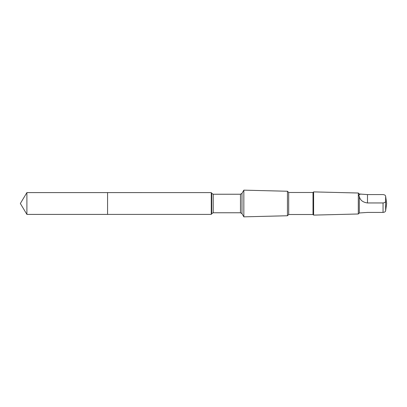 <?xml version="1.0" encoding="UTF-8"?>
<svg xmlns="http://www.w3.org/2000/svg" width="407" height="407" viewBox="0 0 407 407"><rect width="100%" height="100%" fill="white"/><g stroke="black" fill="none" stroke-linecap="round" stroke-linejoin="round"><path stroke-width="0.61" d="M107.565 214.403L107.565 192.597L26.903 192.597L26.903 214.403L107.565 214.403L107.565 192.597L211.274 192.603L211.274 214.397L26.903 214.403L20.35 203.5L26.903 214.403M359.31 196.484C360.144 200.193 362.871 202.35 367.496 202.951L383.043 202.951C384.676 202.772 385.541 202.203 385.633 201.241L385.633 196.296C385.546 195.335 384.681 194.765 383.043 194.582L367.496 194.582L359.31 194.017L359.31 194.872C358.633 194.724 358.633 195.258 359.31 196.484L359.31 212.983L358.308 213.99L313.609 215.105L313.609 191.895L313.014 192.491L313.014 214.509L288.69 214.509L287.444 215.756L243.839 216.845L243.839 190.155L241.987 193.361L241.987 213.639L240.476 212.764L213.222 212.764L211.711 213.639L211.274 214.397M360.861 194.017L359.595 194.393L359.31 194.872M313.014 192.491L288.69 192.491L287.444 191.244L287.444 215.756M288.69 192.491L288.69 214.509M359.31 194.017L358.308 193.01L358.308 213.99M385.633 196.296L386.65 203.5L385.633 210.704C385.546 211.665 384.681 212.235 383.043 212.418L367.496 212.418L359.31 212.983M241.987 193.361L240.476 194.236L213.222 194.236L211.711 193.361L211.711 213.639M213.222 194.236L213.222 212.764M240.476 194.236L240.476 212.764M383.043 202.951L383.043 212.418M385.633 201.241L385.633 210.704M367.496 202.951L367.496 194.582M20.35 203.5L26.903 192.597M211.711 193.361L211.274 192.603M241.987 213.639L243.839 216.845M287.444 191.244L243.839 190.155M313.014 214.509L313.609 215.105M358.308 193.01L313.609 191.895"/></g></svg>
